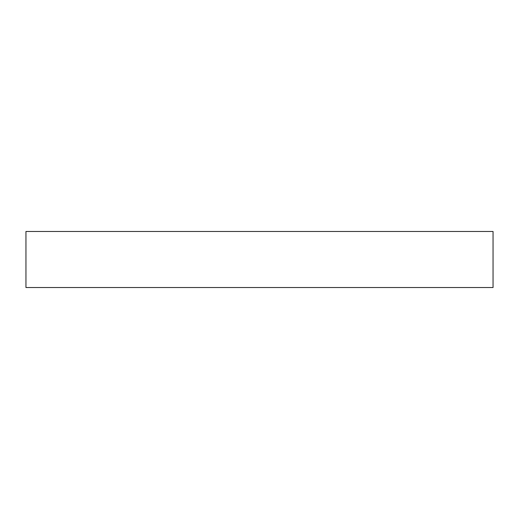 <?xml version="1.0" encoding="UTF-8"?>
<svg xmlns="http://www.w3.org/2000/svg" width="519" height="519" viewBox="0 0 519 519"><rect width="100%" height="100%" fill="white"/><g stroke="black" fill="none" stroke-linecap="round" stroke-linejoin="round"><path stroke-width="0.78" d="M493.05 231.474L25.95 231.474L25.95 287.526L493.05 287.526L493.05 231.474"/></g></svg>
